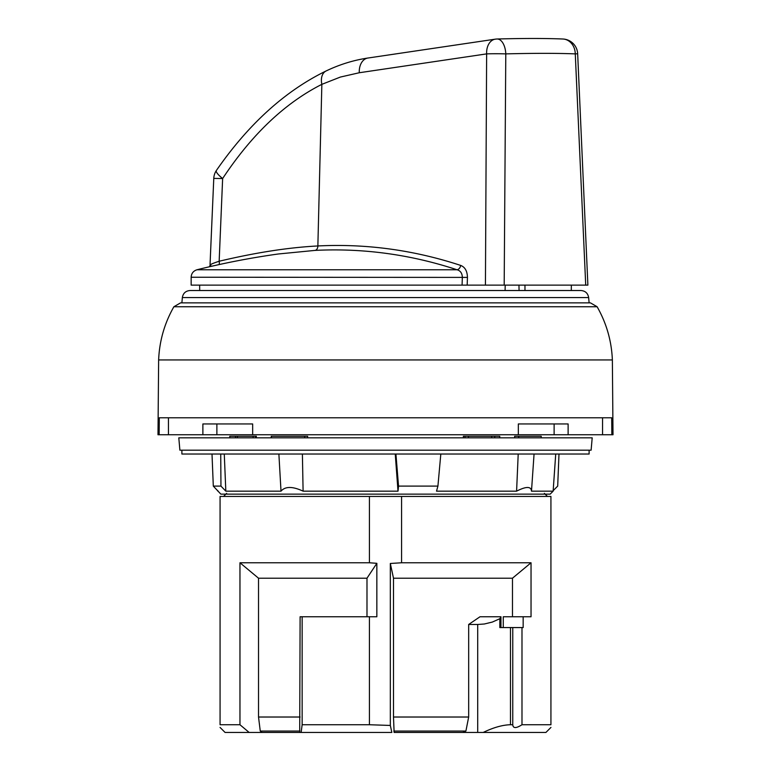 <?xml version="1.0" encoding="UTF-8"?>
<svg xmlns="http://www.w3.org/2000/svg" width="771" height="771" viewBox="0 0 771 771"><rect width="100%" height="100%" fill="white"/><g stroke="black" fill="none" stroke-linecap="round" stroke-linejoin="round"><path stroke-width="1.16" d="M385.5 302.868L590.432 302.868L597.12 306.742L173.88 306.742L180.568 302.868L385.5 302.868M385.5 290.522L580.958 290.522C585.334 290.898 587.897 293.24 588.649 297.567L182.351 297.567C183.103 293.24 185.666 290.898 190.042 290.522L385.5 290.522M597.12 306.742C606.498 323.242 611.586 340.975 612.367 359.941L158.633 359.941L157.988 434.748L202.879 434.748L202.879 423.954L252.666 423.954L216.882 423.954L216.882 434.748L202.879 434.748M568.121 434.748L568.121 423.954L518.334 423.954L554.118 423.954L554.118 434.748L611.856 434.748L611.702 417.786L159.298 417.786L159.144 434.748M518.334 423.954L518.334 434.748L554.118 434.748M252.666 423.954L252.666 434.748L216.882 434.748M612.367 359.941L613.012 434.748L611.856 434.748M168.454 417.786L168.454 434.748M252.666 434.748L518.334 434.748M602.546 417.786L602.546 434.748M385.5 434.748L510.074 434.748M301.143 732.45L302.145 724.74L369.415 724.74L390.328 725.444L391.832 732.45L262.169 732.45L260.261 731.062L258.526 717.02L258.526 578.202L366.986 578.202L376.846 563.322L369.415 562.772L369.415 496.447L220.072 496.447L220.072 724.74L239.964 724.74L249.149 732.45L225.084 732.45L220.053 727.419M369.415 496.447L401.585 496.447L401.585 562.772L531.036 562.772L512.474 578.202L393.489 578.202L390.328 563.476L401.585 562.772M550.947 727.419L545.916 732.45L483.205 732.45C493.479 727.496 502.567 724.923 510.479 724.74L512.763 724.74C513.062 728.47 516.136 728.47 521.986 724.74L550.928 724.74L550.928 496.447L401.585 496.447M302.145 724.74L302.145 616.761L300.112 616.761L299.707 732.45L259.885 732.45M483.205 732.45L394.126 732.45L393.489 717.02L393.489 578.202M394.126 732.45L477.702 732.45L477.702 624.471L468.672 624.471L479.996 616.761L500.967 616.761L500.967 627.565L503.261 627.565L503.261 616.761L531.036 616.761L531.036 562.772M393.489 717.02L468.672 717.02L468.672 624.471M468.672 717.02L465.906 731.062L462.802 732.45M477.702 624.471L484.323 623.999L492.341 622.062L499.839 618.718L500.967 616.761M220.072 724.74C220.072 728.296 220.072 728.296 220.072 724.74M499.839 618.718L499.839 627.565L512.763 627.565L512.754 724.981M512.763 627.565L523.162 627.565L523.162 616.761M369.415 724.74L369.415 616.761L302.145 616.761M258.526 578.202L239.964 562.772L369.415 562.772M376.846 563.322L376.846 616.761L369.415 616.761M512.474 616.761L512.474 578.202M239.964 562.772L239.964 724.74M521.986 724.74L521.986 627.565M390.328 725.444L390.328 563.476M258.526 717.02L300.112 717.02M366.986 578.202L366.986 616.761M262.169 732.45L249.149 732.45M550.928 724.74C550.928 728.296 550.928 728.296 550.928 724.74M385.5 450.177L179.884 450.177L178.805 437.832L592.195 437.832L591.116 450.177L385.5 450.177M553.135 491.166L550.157 494.134L220.843 494.134L213.307 486.106L220.959 486.106L225.826 491.166L281.01 491.166C285.222 486.26 292.585 486.26 303.099 491.166L398.009 491.166L398.54 486.106L437.918 486.106L436.521 491.166L516.589 491.166C526.169 486.26 531.132 486.26 531.489 491.166L553.135 491.166L555.727 454.032M552.662 491.166L557.693 486.106L558.994 454.032M494.77 437.832L494.712 436.29L499.781 436.29L499.695 437.832M463.429 437.832L463.352 436.29L491.667 436.29L491.734 437.832M514.71 437.832L514.633 436.29L541.232 436.29L541.155 437.832M271.305 437.832L271.219 436.29L307.648 436.29L307.571 437.832M229.787 436.29L229.874 437.832L229.768 436.29L253.139 436.29L253.09 437.832M255.587 437.832L255.644 436.29L256.367 436.29L256.29 437.832M255.644 436.29L253.139 436.29M181.889 450.177L181.889 454.032L589.111 454.032L589.111 450.177M531.489 491.166L534.062 454.032M224.274 454.032L225.826 491.166M303.099 491.166L302.396 454.032M440.819 454.032L437.918 486.106M395.928 454.032L398.54 486.106M212.006 454.032L213.307 486.106M220.728 454.032L220.959 486.106M278.88 454.032L281.01 491.166M518.208 454.032L516.589 491.166M395.244 454.032L398.009 491.166M468.479 437.832L468.45 436.29M237.401 437.832L237.487 436.29M494.712 436.29L491.667 436.29M585.719 285.125L485.431 285.125L504.186 285.125L505.786 53.883C534.072 53.17 557.231 53.17 575.272 53.883L585.719 285.125L587.878 285.125L585.719 285.125M216.304 170.603A15.43 3.421 33.6 0 0 222.636 178.535L219.157 261.244C255.789 252.551 288.691 247.452 317.864 245.959A4.626 3.267 -92.9 0 1 315.021 250.402L278.456 253.967A777.611 777.611 0 0 0 196.99 269.763L457.03 269.763A771.279 545.039 -87.2 0 0 315.021 250.402M325.96 71.038A15.43 10.196 64.4 0 0 321.854 84.347C284.846 103.092 251.77 134.491 222.636 178.535L213.779 178.4L210.059 264.193M191.15 285.125L462.08 285.125L462.34 277.242C462.157 273.165 460.383 270.679 457.03 269.763A4.626 3.209 -71.7 0 0 460.721 265.436C465.029 267.113 467.265 271.113 467.448 277.406L191.15 277.242L191.15 285.125M210.82 265.243C208.845 265.06 211.63 263.73 219.157 261.244A4.626 1.86 -103.6 0 1 219.137 264.569M495.242 39.167A15.43 10.804 -98.4 0 0 486.636 53.883L485.431 285.125L462.08 285.125M587.878 284.991L577.662 53.739L575.272 53.883A15.43 13.02 92.4 0 0 563.071 39.022M518.95 285.125L519.076 290.522M510.479 627.565L510.479 724.74M393.798 731.062L465.906 731.062M260.261 731.062L299.919 731.062M465.029 437.832L464.99 436.29M518.729 437.832L518.758 436.29M304.69 436.29L304.69 437.832M271.479 437.832L271.402 436.29M235.521 437.832L235.589 436.29M367.825 58.037A15.43 10.804 81.6 0 0 359.276 72.744L340.377 77.061L321.854 84.347L317.864 245.959A775.867 548.287 92.8 0 1 460.721 265.436M467.448 277.406L467.178 285.125M359.276 72.744L486.636 53.883A15.43 0.684 0.3 0 1 505.786 53.883A15.43 8.269 88.4 0 0 497.122 39.003A15.43 15.43 0 0 0 495.184 39.176M524.984 290.522L524.964 285.125M173.88 306.742C164.502 323.242 159.414 340.975 158.633 359.941M182.351 297.567L181.889 302.868M588.649 297.567L589.111 302.868M226.626 493.363L223.542 496.447M544.374 493.363L547.458 496.447M217.865 491.166L217.836 490.655M213.779 178.409A15.43 15.43 0 0 1 216.333 170.545C248.464 124.16 285.058 90.968 326.094 70.971C339.654 64.475 353.6 60.167 367.921 58.027L495.281 39.167M209.664 266.708L210.04 265.051M191.15 277.242C191.381 273.416 193.338 270.92 196.99 269.763M571.301 290.522L571.35 285.125M199.699 290.522L199.65 285.125M505.198 285.125L505.092 290.522M577.662 53.874A15.43 15.43 0 0 0 562.907 39.013C545.598 38.29 523.673 38.29 497.122 39.003"/></g></svg>
